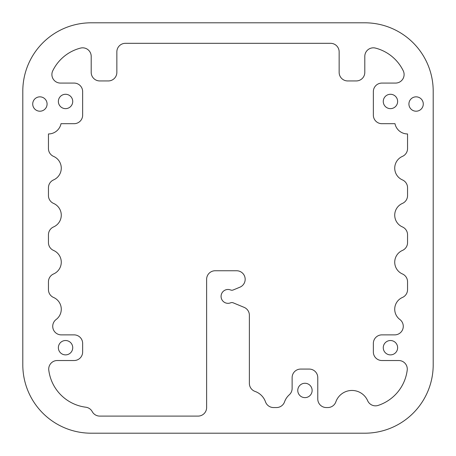 <?xml version="1.0" encoding="UTF-8"?>
<svg xmlns="http://www.w3.org/2000/svg" width="456" height="456" viewBox="0 0 456 456"><rect width="100%" height="100%" fill="white"/><g stroke="black" fill="none" stroke-linecap="round" stroke-linejoin="round"><path stroke-width="0.68" d="M48.786 370.141A42.75 42.75 0 0 0 85.791 407.208A8.55 8.55 0 0 1 92.232 411.62A8.55 8.55 0 0 0 99.75 416.1L198.075 416.1A8.55 8.55 0 0 0 206.625 407.55L206.625 279.3A8.55 8.55 0 0 1 215.175 270.75L236.618 270.75A8.55 8.55 0 0 1 239.89 287.2L233.198 289.97A3.42 3.42 0 0 1 230.605 289.982A6.925 6.925 0 0 0 221.075 296.4A6.925 6.925 0 0 0 230.605 302.818A3.42 3.42 0 0 1 233.198 302.83L244.097 307.344A8.55 8.55 0 0 1 249.375 315.244L249.375 383.365A8.55 8.55 0 0 0 255.075 391.43A17.1 17.1 0 0 1 265.495 401.85A8.55 8.55 0 0 0 273.56 407.55L276.49 407.55A8.55 8.55 0 0 0 284.555 401.85A17.1 17.1 0 0 1 289.275 394.805A8.55 8.55 0 0 0 292.125 388.432L292.125 377.625A8.55 8.55 0 0 1 300.675 369.075L309.225 369.075A8.55 8.55 0 0 1 317.775 377.625L317.775 399A8.55 8.55 0 0 0 326.325 407.55L327.79 407.55A8.55 8.55 0 0 0 335.855 401.85A17.1 17.1 0 0 1 367.644 400.71A8.55 8.55 0 0 0 378.155 405.412A42.75 42.75 0 0 0 407.214 370.147A8.55 8.55 0 0 0 398.732 360.525L381.9 360.525A8.55 8.55 0 0 1 373.35 351.975L373.35 343.425A8.55 8.55 0 0 1 381.9 334.875L394.725 334.875A8.55 8.55 0 0 0 399.855 319.485A12.825 12.825 0 0 1 402.42 297.472A8.55 8.55 0 0 0 407.55 289.634L407.55 281.791A8.55 8.55 0 0 0 402.42 273.953A12.825 12.825 0 0 1 402.42 250.447A8.55 8.55 0 0 0 407.55 242.609L407.55 234.766A8.55 8.55 0 0 0 402.42 226.928A12.825 12.825 0 0 1 402.42 203.422A8.55 8.55 0 0 0 407.55 195.584L407.55 187.741A8.55 8.55 0 0 0 402.42 179.903A12.825 12.825 0 0 1 402.42 156.397A8.55 8.55 0 0 0 407.55 148.559L407.55 133.95A12.825 12.825 0 0 1 394.981 123.69L381.9 123.69A8.55 8.55 0 0 1 373.35 115.14L373.35 91.627A8.55 8.55 0 0 1 381.9 83.077L395.551 83.077A8.55 8.55 0 0 0 403.241 70.788A42.75 42.75 0 0 0 375.487 48.097A8.55 8.55 0 0 0 364.8 56.379L364.8 72.39A8.55 8.55 0 0 1 356.25 80.94L347.7 80.94A8.55 8.55 0 0 1 339.15 72.39L339.15 51.87A8.55 8.55 0 0 0 330.6 43.32L125.4 43.32A8.55 8.55 0 0 0 116.85 51.87L116.85 72.39A8.55 8.55 0 0 1 108.3 80.94L99.75 80.94A8.55 8.55 0 0 1 91.2 72.39L91.2 56.379A8.55 8.55 0 0 0 80.512 48.097A42.75 42.75 0 0 0 52.759 70.788A8.55 8.55 0 0 0 60.448 83.077L74.1 83.077A8.55 8.55 0 0 1 82.65 91.627L82.65 115.14A8.55 8.55 0 0 1 74.1 123.69L61.018 123.69A12.825 12.825 0 0 1 48.45 133.95L48.45 148.559A8.55 8.55 0 0 0 53.58 156.397A12.825 12.825 0 0 1 53.58 179.903A8.55 8.55 0 0 0 48.45 187.741L48.45 195.584A8.55 8.55 0 0 0 53.58 203.422A12.825 12.825 0 0 1 53.58 226.928A8.55 8.55 0 0 0 48.45 234.766L48.45 242.609A8.55 8.55 0 0 0 53.58 250.447A12.825 12.825 0 0 1 53.58 273.953A8.55 8.55 0 0 0 48.45 281.791L48.45 289.634A8.55 8.55 0 0 0 53.58 297.472A12.825 12.825 0 0 1 56.145 319.485A8.55 8.55 0 0 0 61.275 334.875L74.1 334.875A8.55 8.55 0 0 1 82.65 343.425L82.65 351.975A8.55 8.55 0 0 1 74.1 360.525L57.268 360.525A8.55 8.55 0 0 0 48.786 370.147M58.368 101.46A7.182 7.182 0 0 1 69.141 95.241A7.182 7.182 0 0 1 69.141 107.679A7.182 7.182 0 0 1 58.368 101.46M383.268 347.7A7.182 7.182 0 0 1 394.041 341.481A7.182 7.182 0 0 1 394.041 353.919A7.182 7.182 0 0 1 383.268 347.7M383.268 101.46A7.182 7.182 0 0 1 394.041 95.241A7.182 7.182 0 0 1 394.041 107.679A7.182 7.182 0 0 1 383.268 101.46M58.368 347.7A7.182 7.182 0 0 1 69.141 341.481A7.182 7.182 0 0 1 69.141 353.919A7.182 7.182 0 0 1 58.368 347.7M91.2 22.8A68.4 68.4 0 0 0 22.8 91.2L22.8 364.8A68.4 68.4 0 0 0 91.2 433.2L364.8 433.2A68.4 68.4 0 0 0 433.2 364.8L433.2 91.2A68.4 68.4 0 0 0 364.8 22.8L91.2 22.8M32.718 104.025A7.182 7.182 0 0 1 43.491 97.806A7.182 7.182 0 0 1 43.491 110.244A7.182 7.182 0 0 1 32.718 104.025M297.768 390.45A7.182 7.182 0 0 1 308.541 384.231A7.182 7.182 0 0 1 308.541 396.669A7.182 7.182 0 0 1 297.768 390.45M408.918 104.025A7.182 7.182 0 0 1 419.691 97.806A7.182 7.182 0 0 1 419.691 110.244A7.182 7.182 0 0 1 408.918 104.025"/></g></svg>
